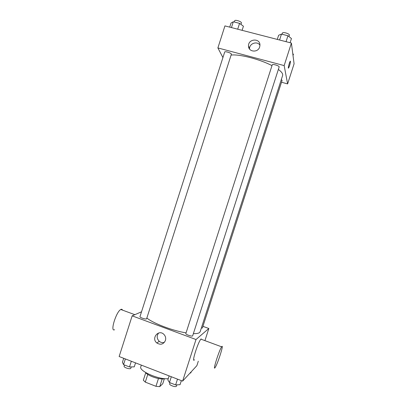 <?xml version="1.0" encoding="UTF-8"?>
<svg xmlns="http://www.w3.org/2000/svg" width="407" height="407" viewBox="0 0 407 407"><rect width="100%" height="100%" fill="white"/><g stroke="black" fill="none" stroke-linecap="round" stroke-linejoin="round"><path stroke-width="0.61" d="M158.455 378.546L155.957 386.314L145.294 382.122L143.335 380.214L145.757 372.675M164.362 378.739L162.759 383.725L159.722 386.645L155.957 386.314M162.195 378.948L159.722 386.645M164.703 378.642C160.821 380.214 147.883 376.058 145.64 372.522M147.766 374.415L145.294 382.122M141.336 365.125L140.807 366.773C138.502 370.935 159.173 379.965 168.259 378.637M198.306 361.202L196.871 365.654L182.616 381.115L119.144 356.527L132.158 315.847L141.524 311.793M202.935 326.333L208.842 328.49L204.93 340.639M193.361 333.643C196.515 333.709 198.591 333.338 199.593 332.524L200.142 331.761L282.641 75.432L282.682 74.379C282.382 72.995 280.937 71.352 278.352 69.449M146.932 318.081C153.302 323.392 172.644 330.749 186.065 332.865M208.842 328.49L196.001 339.53L132.158 315.847M146.571 318.885L231.41 54.08C231.003 52.869 224.817 51.002 224.689 52.045L139.967 316.651C139.504 317.46 145.584 319.515 146.571 318.885M201.312 328.123L202.411 327.961L282.097 80.393L281.313 79.558M192.664 335.811C192.511 336.879 185.343 334.513 185.841 333.562L272.242 64.84C272.431 63.64 279.69 65.898 279.146 66.987L192.664 335.811M196.001 339.53L182.616 381.115M165.425 340.491C163.446 344.388 160.582 345.212 156.837 342.969C150.855 338.283 158.684 328.861 163.945 334.437C165.557 336.187 166.051 338.207 165.425 340.491M194.47 359.752C191.148 363.965 197.924 342.221 200.895 339.143L201.094 338.934L201.724 339.448M221.82 346.606C224.171 343.579 217.531 364.321 215.115 367.562C212.266 371.993 219.159 350.112 221.652 346.83L221.82 346.606M122.466 310.109C122.171 309.234 121.612 309.025 120.782 309.488C116.148 311.691 109.809 332.433 114.596 329.701M164.428 342.333C162.571 342.908 160.851 342.572 159.274 341.331C156.736 338.675 156.527 335.892 158.638 332.987M231.196 55.052C239.647 54.06 259.839 59.239 271.988 65.629M281.507 82.239L287.612 83.903L284.157 65.593L217.882 47.934L222.924 57.56M217.882 47.934L224.934 25.9L291.407 43.061L294.088 63.802L287.612 83.903M291.407 43.061L284.157 65.593M259.666 46.953C258.023 52.996 248.316 52.096 248.514 45.95C248.107 38.629 260.292 37.871 259.941 45.274L259.666 46.953M290.389 61.172L290.471 61.325C290.247 63.67 289.611 65.898 288.563 68.015C287.647 69.236 289.402 62.154 290.242 61.264L290.471 61.325C290.242 63.67 289.606 65.898 288.558 68.015L288.41 68.111M249.562 49.059L249.557 48.876C249.196 43.508 257.229 40.659 259.941 45.223M290.099 42.72L291.443 38.548L287.947 35.75L281.481 34.091L278.627 35.256L277.294 39.418M287.947 35.75L286.045 41.677M281.481 34.091L279.578 40.008M282.076 34.244L282.458 33.059C282.687 31.7 289.372 33.593 289.387 35.022L288.939 36.538M242.104 30.332L243.422 26.221L239.565 23.362L233.308 21.759L231.018 23.041L229.711 27.132M239.565 23.362L237.698 29.192M233.308 21.759L231.446 27.579M234.305 22.014L234.707 20.757C234.905 19.49 241.107 21.337 241.437 22.767L241.005 24.43M293.02 55.52L293.427 54.258L292.791 53.775M181.364 380.631L180.067 384.666L175.626 384.93L169.46 382.524L167.847 379.914L169.139 375.895M177.493 379.131L175.626 384.93M171.322 376.74L169.46 382.524M170.029 382.748L169.668 383.877C169.063 385.119 175.539 387.454 176.379 386.294L176.882 384.854M135.536 362.881L134.264 366.849L129.502 366.956L123.535 364.626L122.436 362.25L123.703 358.292M131.334 361.248L129.502 366.956M125.361 358.933L123.535 364.626M124.486 364.998L124.099 366.198C123.53 367.353 129.589 369.444 130.688 368.467L131.283 366.916M191.178 371.83L190.817 372.949L190.125 372.975M200.895 339.143L221.652 346.83M134.834 314.687L120.782 309.488M159.274 341.331L156.837 342.969M249.557 48.876L248.514 45.95"/></g></svg>
